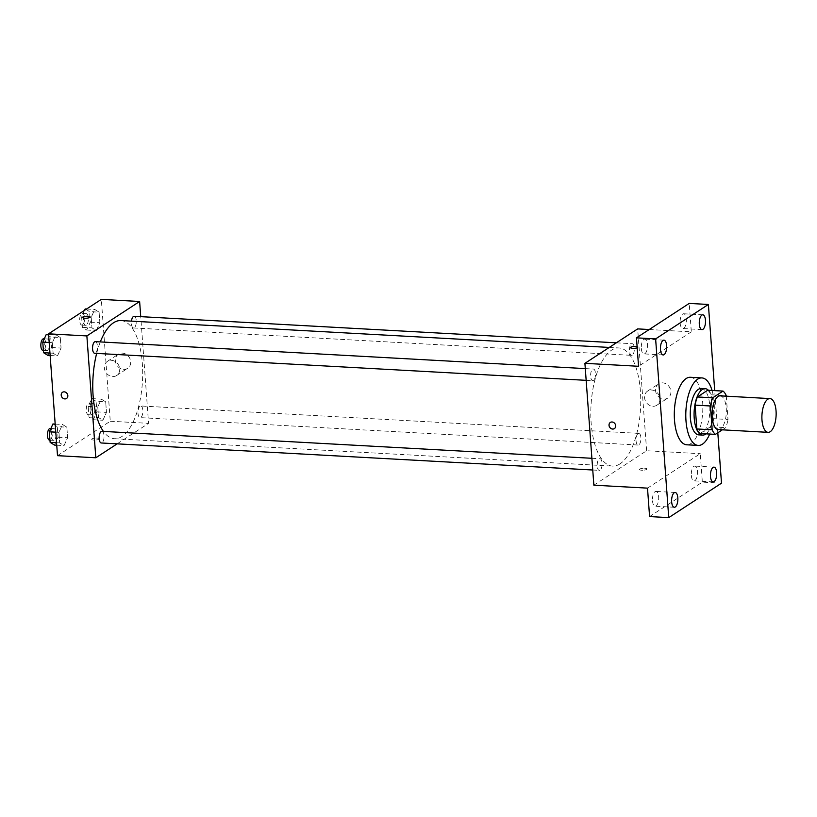 <?xml version="1.0" encoding="UTF-8"?>
<svg xmlns="http://www.w3.org/2000/svg" width="817" height="817" viewBox="0 0 817 817"><rect width="100%" height="100%" fill="white"/><g stroke="black" fill="none" stroke-linecap="round" stroke-linejoin="round"><path stroke-width="0.61" stroke-dasharray="4.08 3.06" d="M720.145 395.847A16.902 7.087 -86.9 0 1 726.344 410.604A16.902 7.087 -86.9 0 1 720.4 428.976A16.902 7.087 -86.9 0 1 718.286 429.609M707.706 390.24A22.702 9.518 -86.9 0 1 710.923 394.805L712.679 418.641L727.998 419.478L726.293 396.184M722.351 429.834L725.71 427.638A22.702 9.518 -86.9 0 0 727.998 419.478M700.067 433.531L710.392 426.791L725.71 427.638M712.679 418.641A22.702 9.518 -86.9 0 1 710.392 426.791M706.031 433.858A23.244 9.743 93.1 0 0 713.619 412.422A23.244 9.743 93.1 0 0 708.431 390.281M701.333 388.463A23.244 9.743 -86.9 0 1 709.861 408.755A23.244 9.743 -86.9 0 1 701.691 434.011A23.244 9.743 -86.9 0 1 698.78 434.879M710.923 394.805L726.252 395.642M712.056 390.475A33.814 14.175 -86.9 0 1 709.667 434.062M690.416 377.28A33.814 14.175 -86.9 0 1 702.834 406.795A33.814 14.175 -86.9 0 1 690.947 443.539A33.814 14.175 -86.9 0 1 686.709 444.795M717.806 432.796L714.712 390.628M652.497 500.831A7.404 3.105 93.1 0 0 655.173 506.213A7.404 3.105 93.1 0 0 658.665 496.807A7.404 3.105 93.1 0 0 655.99 491.425A7.404 3.105 93.1 0 0 652.497 500.831M691.335 475.484A7.404 3.105 93.1 0 0 694.011 480.866A7.404 3.105 93.1 0 0 697.493 471.46A7.404 3.105 93.1 0 0 694.818 466.078A7.404 3.105 93.1 0 0 691.335 475.484M647.503 488.137L700.261 453.69L702.344 482.122L721.503 483.174M649.586 516.569L702.344 482.122M593.867 485.186L646.625 450.739L700.261 453.69M646.625 450.739L637.679 328.894M649.219 329.527L691.315 331.845L689.221 303.413M663.823 399.094A8.456 7.333 -123.1 0 0 667.846 398.053A8.456 7.333 -123.1 0 0 669.368 386.962A8.456 7.333 -123.1 0 0 658.604 383.898A8.456 7.333 -123.1 0 0 656.031 392.844A8.456 7.333 -123.1 0 0 663.823 399.094M680.153 323.164A7.404 3.105 93.1 0 0 682.818 328.546A7.404 3.105 93.1 0 0 686.311 319.141A7.404 3.105 93.1 0 0 683.635 313.769A7.404 3.105 93.1 0 0 680.153 323.164M641.314 348.512A7.404 3.105 93.1 0 0 643.99 353.894A7.404 3.105 93.1 0 0 647.483 344.498A7.404 3.105 93.1 0 0 644.807 339.116A7.404 3.105 93.1 0 0 641.314 348.512M691.315 331.845L638.547 366.282M619.95 463.903A59.161 24.796 -86.9 0 1 612.515 466.109A59.161 24.796 -86.9 0 1 591.008 405.671A59.161 24.796 -86.9 0 1 619.02 347.96A59.161 24.796 -86.9 0 1 640.742 399.595A59.161 24.796 -86.9 0 1 619.95 463.903M632.307 355.129A5.831 2.441 -86.9 0 1 631.572 355.344A5.831 2.441 -86.9 0 1 629.447 349.39A5.831 2.441 -86.9 0 1 632.215 343.702A5.831 2.441 -86.9 0 1 634.349 348.788A5.831 2.441 -86.9 0 1 632.307 355.129M600.056 470.153A5.831 2.441 -86.9 0 1 599.331 470.378A5.831 2.441 -86.9 0 1 597.207 464.413A5.831 2.441 -86.9 0 1 599.964 458.725A5.831 2.441 -86.9 0 1 602.109 463.821A5.831 2.441 -86.9 0 1 600.056 470.153M593.469 380.477A5.831 2.441 -86.9 0 1 592.744 380.691A5.831 2.441 -86.9 0 1 590.62 374.737A5.831 2.441 -86.9 0 1 593.377 369.049A5.831 2.441 -86.9 0 1 595.522 374.135A5.831 2.441 -86.9 0 1 593.469 380.477M638.067 433.602A5.831 2.441 93.1 0 0 636.014 439.934A5.831 2.441 93.1 0 0 638.159 445.03A5.831 2.441 93.1 0 0 640.916 439.342A5.831 2.441 93.1 0 0 638.802 433.378A5.831 2.441 93.1 0 0 638.067 433.602M630.591 347.654L630.591 347.644A3.697 0.991 175.8 0 1 630.591 347.644A3.697 0.991 175.8 0 0 633.532 348.399A3.697 0.991 175.8 0 0 637.638 347.562A3.697 0.991 175.8 0 0 637.975 347.113L637.975 347.102A3.697 0.991 175.8 0 0 637.107 346.551A3.697 0.991 175.8 0 1 637.975 347.102A3.697 0.991 175.8 0 1 637.638 347.562A3.697 0.991 175.8 0 1 637.189 347.787M639.874 469.04A3.697 0.991 -4.2 0 0 639.548 469.499A3.697 0.991 -4.2 0 0 643.306 470.214A3.697 0.991 -4.2 0 0 646.921 468.958A3.697 0.991 -4.2 0 0 643.98 468.202A3.697 0.991 -4.2 0 0 639.874 469.04A3.697 0.991 -4.2 0 0 639.548 469.499A3.697 0.991 -4.2 0 0 643.306 470.204A3.697 0.991 -4.2 0 0 646.921 468.958A3.697 0.991 -4.2 0 0 643.98 468.202A3.697 0.991 -4.2 0 0 639.874 469.04M652.834 406.274A8.456 7.333 -123.1 0 0 656.858 405.222A8.456 7.333 -123.1 0 0 658.379 394.141A8.456 7.333 -123.1 0 0 647.615 391.067A8.456 7.333 -123.1 0 0 645.042 400.013A8.456 7.333 -123.1 0 0 652.834 406.274M610.36 422.42L610.35 422.43A3.697 3.207 56.9 0 1 614.394 428.619L614.394 428.619M120.967 320.56A59.161 24.796 -86.9 0 1 142.689 372.195A59.161 24.796 -86.9 0 1 121.896 436.503A59.161 24.796 -86.9 0 1 114.472 438.709A59.161 24.796 -86.9 0 1 103.402 431.407M96.661 353.404A59.161 24.796 -86.9 0 1 100.317 341.915M140.013 406.192A5.831 2.441 93.1 0 0 137.971 412.534A5.831 2.441 93.1 0 0 140.105 417.62A5.831 2.441 93.1 0 0 142.873 411.931A5.831 2.441 93.1 0 0 140.749 405.978A5.831 2.441 93.1 0 0 140.013 406.192M95.334 341.649A5.831 2.441 -86.9 0 1 97.468 346.735A5.831 2.441 -86.9 0 1 95.426 353.077A5.831 2.441 -86.9 0 1 94.69 353.291M101.921 431.325A5.831 2.441 -86.9 0 1 104.055 436.421A5.831 2.441 -86.9 0 1 102.013 442.753A5.831 2.441 -86.9 0 1 101.277 442.977M134.162 316.291A5.831 2.441 -86.9 0 1 136.306 321.387A5.831 2.441 -86.9 0 1 134.254 327.719A5.831 2.441 -86.9 0 1 133.528 327.944A5.831 2.441 -86.9 0 1 131.476 321.132M117.158 443.845L148.571 423.339L140.738 316.659M99.102 312.155L94.762 309.459L91.187 317.323L91.964 327.872L96.304 330.568L99.878 322.705L99.102 312.155L94.762 309.459L91.187 317.323L91.964 327.872L96.304 330.568L99.878 322.705L99.102 312.155L89.523 311.624L85.182 308.928M66.851 427.179L62.511 424.493L58.936 432.346L59.712 442.906L64.063 445.592L67.627 437.738L66.851 427.179L62.511 424.493L58.936 432.346L59.712 442.906L64.063 445.592L67.627 437.738L66.851 427.179L57.282 426.658L52.931 423.962M57.507 455.672L110.264 421.235L101.318 299.379M60.274 337.503L55.924 334.807L52.359 342.67L53.125 353.22L57.476 355.916L61.04 348.052L60.274 337.503L55.924 334.807L52.359 342.67L53.125 353.22L57.476 355.916L61.04 348.052L60.274 337.503L50.695 336.972L46.344 334.276M105.689 401.831L101.339 399.145L97.774 406.999L98.551 417.548L102.891 420.244L106.465 412.391L105.689 401.831L101.339 399.145L97.774 406.999L98.551 417.548L102.891 420.244L106.465 412.391L105.689 401.831L96.11 401.31L91.77 398.614L88.195 406.478L88.971 417.027L93.312 419.724L96.886 411.86L96.11 401.31M110.264 421.235L148.571 423.339M123.622 369.376A8.456 7.333 -123.1 0 0 127.646 368.334A8.456 7.333 -123.1 0 0 129.168 357.243A8.456 7.333 -123.1 0 0 118.414 354.18A8.456 7.333 -123.1 0 0 115.84 363.126A8.456 7.333 -123.1 0 0 123.622 369.376M92.025 438.903A3.697 0.991 -4.2 0 0 91.688 439.352A3.697 0.991 -4.2 0 0 95.446 440.067A3.697 0.991 -4.2 0 0 99.061 438.811A3.697 0.991 -4.2 0 0 96.13 438.065A3.697 0.991 -4.2 0 0 92.025 438.903A3.697 0.991 -4.2 0 0 91.688 439.352A3.697 0.991 -4.2 0 0 95.446 440.067A3.697 0.991 -4.2 0 0 99.061 438.811A3.697 0.991 -4.2 0 0 96.13 438.065A3.697 0.991 -4.2 0 0 92.025 438.892M90.115 316.965L90.115 316.965A3.697 0.991 175.8 0 1 89.778 317.425A3.697 0.991 175.8 0 1 85.673 318.252A3.697 0.991 175.8 0 1 82.742 317.507L82.742 317.507M112.634 376.555A8.456 7.333 -123.1 0 0 116.657 375.503A8.456 7.333 -123.1 0 0 118.179 364.423A8.456 7.333 -123.1 0 0 107.425 361.349A8.456 7.333 -123.1 0 0 104.852 370.295A8.456 7.333 -123.1 0 0 112.634 376.555M62.501 392.283L62.501 392.283A3.697 3.207 56.9 0 1 66.545 398.471L66.545 398.471M92.954 414.77A5.831 2.441 -86.9 0 1 92.219 414.985A5.831 2.441 -86.9 0 1 90.095 409.031A5.831 2.441 -86.9 0 1 92.862 403.343A5.831 2.441 -86.9 0 1 94.997 408.429A5.831 2.441 -86.9 0 1 92.954 414.77M91.77 398.614L101.339 399.145M88.195 406.478L97.774 406.999M88.971 417.027L98.551 417.548M93.312 419.724L102.891 420.244M96.886 411.86L106.465 412.391M89.124 414.556A5.831 2.441 -86.9 0 1 88.389 414.781A5.831 2.441 -86.9 0 1 86.265 408.817A5.831 2.441 -86.9 0 1 89.033 403.128A5.831 2.441 -86.9 0 1 91.167 408.224A5.831 2.441 -86.9 0 1 89.124 414.556M84.549 310.327L81.608 316.792L82.384 327.341L86.725 330.037L90.299 322.174L89.523 311.624M86.367 325.084A5.831 2.441 -86.9 0 1 85.632 325.309A5.831 2.441 -86.9 0 1 83.518 319.345A5.831 2.441 -86.9 0 1 86.275 313.657A5.831 2.441 -86.9 0 1 88.42 318.753A5.831 2.441 -86.9 0 1 86.367 325.084M86.571 309.01L94.762 309.459M81.608 316.792L91.187 317.313M82.384 327.341L91.964 327.872M86.725 330.037L96.304 330.568M90.299 322.174L99.878 322.705M82.537 324.88A5.831 2.441 -86.9 0 1 81.802 325.095A5.831 2.441 -86.9 0 1 79.678 319.141A5.831 2.441 -86.9 0 1 82.446 313.452A5.831 2.441 -86.9 0 1 84.58 318.538A5.831 2.441 -86.9 0 1 82.537 324.88M54.484 445.071L58.048 437.207L57.282 426.658M54.116 440.118A5.831 2.441 -86.9 0 1 53.391 440.343A5.831 2.441 -86.9 0 1 51.267 434.378A5.831 2.441 -86.9 0 1 54.024 428.69A5.831 2.441 -86.9 0 1 56.169 433.786A5.831 2.441 -86.9 0 1 54.116 440.118M55.178 424.084L62.511 424.493M55.781 432.173L58.936 432.346M56.547 442.722L59.712 442.906M56.73 445.194L64.063 445.592M58.048 437.207L67.627 437.738M50.194 428.476A5.831 2.441 -86.9 0 1 52.339 433.572A5.831 2.441 -86.9 0 1 50.286 439.914A5.831 2.441 -86.9 0 1 49.561 440.128M47.897 355.385L51.471 347.521L50.695 336.972M47.529 350.442A5.831 2.441 -86.9 0 1 46.804 350.656A5.831 2.441 -86.9 0 1 44.68 344.703A5.831 2.441 -86.9 0 1 47.447 339.014A5.831 2.441 -86.9 0 1 49.582 344.1A5.831 2.441 -86.9 0 1 47.529 350.442M48.601 334.408L55.924 334.807M49.194 342.497L52.359 342.67M49.97 353.046L53.125 353.22M50.143 355.507L57.476 355.916M51.471 347.521L61.04 348.052M43.607 338.8A5.831 2.441 -86.9 0 1 45.752 343.886A5.831 2.441 -86.9 0 1 43.699 350.227A5.831 2.441 -86.9 0 1 42.974 350.442M663.955 340.168L644.807 339.116M663.149 354.956L643.99 353.894M675.148 492.477L655.99 491.425M674.331 507.265L655.173 506.213M713.976 467.13L694.818 466.078M713.159 481.918L694.011 480.866M702.794 314.821L683.635 313.769M701.977 329.608L682.818 328.546M656.858 405.222L667.846 398.053M647.615 391.067L658.604 383.898M114.472 438.709L612.515 466.109M609.288 347.429L619.02 347.96M638.802 433.378L140.749 405.978M638.159 445.03L140.105 417.62M586.167 380.334L592.744 380.691M585.299 368.6L593.377 369.049M592.754 470.01L599.331 470.378M591.886 458.286L599.964 458.725M133.528 327.944L631.572 355.344M616.335 342.823L632.215 343.702M116.657 375.503L127.646 368.334M107.425 361.349L118.414 354.18M88.389 414.781L92.219 414.985M89.033 403.128L92.862 403.343M81.802 325.095L85.632 325.309M82.446 313.452L86.275 313.657M49.97 440.149L53.391 440.343M50.868 428.517L54.024 428.69M43.393 350.473L46.804 350.656M44.281 338.83L47.447 339.014"/><path stroke-width="1.23" d="M770.206 431.713A16.902 7.087 -86.9 0 1 768.092 432.346A16.902 7.087 -86.9 0 1 761.944 415.077A16.902 7.087 -86.9 0 1 769.941 398.594A16.902 7.087 -86.9 0 1 776.15 413.341A16.902 7.087 -86.9 0 1 770.206 431.713M768.092 432.346L718.286 429.609A16.902 7.087 -86.9 0 1 712.138 412.34A16.902 7.087 -86.9 0 1 720.145 395.847L769.941 398.594M726.293 396.184L726.252 395.642A22.702 9.518 -86.9 0 0 723.025 391.077L712.71 397.818A22.702 9.518 -86.9 0 0 710.422 405.978L712.169 429.813A22.702 9.518 -86.9 0 0 715.396 434.378L722.351 429.834M710.422 405.978L695.093 405.13L696.85 428.966L712.169 429.813M696.85 428.966A22.702 9.518 -86.9 0 0 700.067 433.531L715.396 434.378M695.093 405.13A22.702 9.518 -86.9 0 1 697.381 396.98L712.71 397.818M723.025 391.077L707.706 390.24L697.381 396.98M708.431 390.281A23.244 9.743 93.1 0 0 705.163 388.678A23.244 9.743 93.1 0 0 694.215 418.202A23.244 9.743 93.1 0 0 702.61 435.093A23.244 9.743 93.1 0 0 706.031 433.858M702.61 435.093L698.78 434.879A23.244 9.743 -86.9 0 1 690.385 417.987A23.244 9.743 -86.9 0 1 701.333 388.463L705.163 388.678M709.667 434.062A33.814 14.175 -86.9 0 1 702.446 444.172A33.814 14.175 -86.9 0 1 698.198 445.428A33.814 14.175 -86.9 0 1 685.902 410.9A33.814 14.175 -86.9 0 1 701.915 377.914A33.814 14.175 -86.9 0 1 712.056 390.475M698.198 445.428L686.709 444.795A33.814 14.175 -86.9 0 1 674.413 410.267A33.814 14.175 -86.9 0 1 690.416 377.28L701.915 377.914M705.469 320.203A7.404 3.105 -86.9 0 1 701.977 329.608A7.404 3.105 -86.9 0 1 699.291 322.041A7.404 3.105 -86.9 0 1 702.794 314.821A7.404 3.105 -86.9 0 1 705.469 320.203M716.652 472.512A7.404 3.105 -86.9 0 1 713.159 481.918A7.404 3.105 -86.9 0 1 710.473 474.35A7.404 3.105 -86.9 0 1 713.976 467.13A7.404 3.105 -86.9 0 1 716.652 472.512M677.824 497.859A7.404 3.105 -86.9 0 1 674.331 507.265A7.404 3.105 -86.9 0 1 671.635 499.698A7.404 3.105 -86.9 0 1 675.148 492.477A7.404 3.105 -86.9 0 1 677.824 497.859M666.631 345.55A7.404 3.105 -86.9 0 1 663.149 354.956A7.404 3.105 -86.9 0 1 660.453 347.388A7.404 3.105 -86.9 0 1 663.955 340.168A7.404 3.105 -86.9 0 1 666.631 345.55M714.712 390.628L708.38 304.465L655.622 338.902L668.745 517.621L721.503 483.174L717.806 432.796M649.219 329.527L637.679 328.894L584.911 363.33L593.867 485.186L647.503 488.137L649.586 516.569L668.745 517.621M708.38 304.465L689.221 303.413L636.463 337.85L655.622 338.902M636.463 337.85L638.547 366.282L584.911 363.33M614.394 428.619A3.697 3.207 56.9 0 1 610.35 422.43A3.697 3.207 56.9 0 1 614.394 428.619A3.697 3.207 56.9 0 1 610.36 422.42M637.189 347.787A3.697 0.991 175.8 0 1 633.114 348.399A3.697 0.991 175.8 0 1 630.591 347.644A3.697 0.991 175.8 0 1 632.981 346.541A3.697 0.991 175.8 0 1 637.107 346.541A3.697 0.991 175.8 0 0 632.981 346.541A3.697 0.991 175.8 0 0 630.591 347.644M103.402 431.407A59.161 24.796 -86.9 0 1 96.661 353.404M100.317 341.915A59.161 24.796 -86.9 0 1 120.967 320.56L609.288 347.429M586.167 380.334L94.69 353.291A5.831 2.441 -86.9 0 1 92.566 347.337A5.831 2.441 -86.9 0 1 95.334 341.649L585.299 368.6M592.754 470.01L101.277 442.977A5.831 2.441 -86.9 0 1 99.153 437.013A5.831 2.441 -86.9 0 1 101.921 431.325L591.886 458.286M131.476 321.132A5.831 2.441 -86.9 0 1 134.162 316.291L616.335 342.823M140.738 316.659L139.625 301.493L86.868 335.93L95.814 457.775L117.158 443.845M139.625 301.493L101.318 299.379L48.55 333.826L86.868 335.93M48.55 333.826L57.507 455.672L95.814 457.775M66.545 398.471A3.697 3.207 56.9 0 1 62.501 392.283A3.697 3.207 56.9 0 1 66.545 398.471A3.697 3.207 56.9 0 1 62.501 392.283M89.778 317.415A3.697 0.991 175.8 0 1 85.673 318.252A3.697 0.991 175.8 0 1 82.742 317.507A3.697 0.991 175.8 0 1 86.357 316.25A3.697 0.991 175.8 0 1 90.115 316.965A3.697 0.991 175.8 0 1 89.778 317.415M82.742 317.507A3.697 0.991 175.8 0 1 86.357 316.25A3.697 0.991 175.8 0 1 90.115 316.965M86.571 309.01L85.182 308.928L84.549 310.327M55.178 424.084L52.931 423.962L49.367 431.825L50.133 442.375L54.484 445.071L56.73 445.194M49.367 431.825L55.781 432.173M50.133 442.375L56.547 442.722M49.97 440.149L49.561 440.128A5.831 2.441 -86.9 0 1 47.437 434.174A5.831 2.441 -86.9 0 1 50.194 428.476L50.868 428.517M48.601 334.408L46.344 334.276L42.78 342.139L43.556 352.689L47.897 355.385L50.143 355.507M42.78 342.139L49.194 342.497M43.556 352.689L49.97 353.046M43.393 350.473L42.974 350.442A5.831 2.441 -86.9 0 1 40.85 344.488A5.831 2.441 -86.9 0 1 43.607 338.8L44.281 338.83"/></g></svg>
